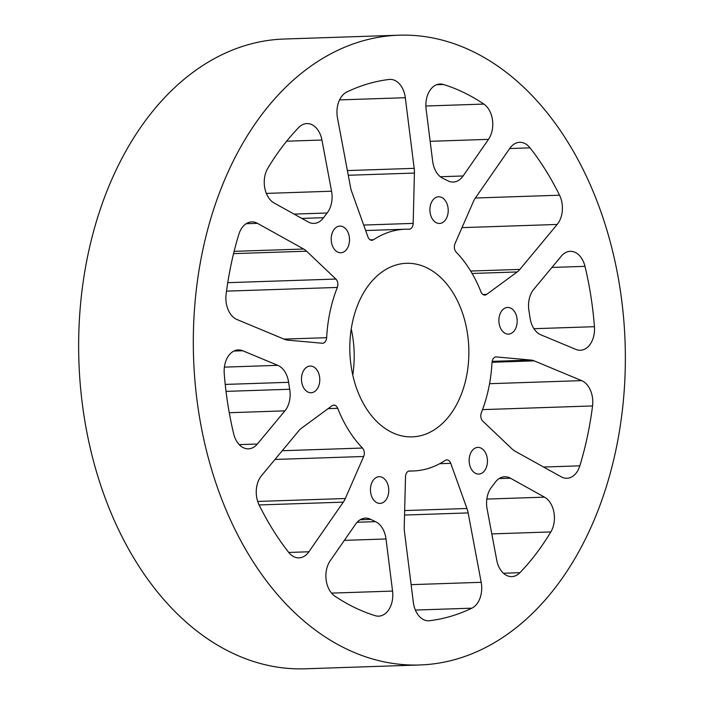 <?xml version="1.0" encoding="UTF-8"?>
<svg xmlns="http://www.w3.org/2000/svg" width="704" height="704" viewBox="0 0 704 704"><rect width="100%" height="100%" fill="white"/><g stroke="black" fill="none" stroke-linecap="round" stroke-linejoin="round"><path stroke-width="1.06" d="M467.359 332.851A86.83 59.497 88.1 0 0 406.437 263.305A86.83 59.497 88.1 0 0 351.305 367.321A86.83 59.497 88.1 0 0 412.227 436.867A86.83 59.497 88.1 0 0 467.359 332.851M352.766 375.047A86.83 59.497 88.1 0 0 352.695 336.679A86.83 59.497 88.1 0 0 351.234 328.953M398.825 35.2L284.161 39.028A315.066 215.899 88.1 0 0 84.11 416.451A315.066 215.899 88.1 0 0 305.175 668.8L419.839 664.972A315.066 215.899 -91.9 0 1 198.774 412.623A315.066 215.899 -91.9 0 1 398.825 35.2A315.066 215.899 -91.9 0 1 619.89 287.549A315.066 215.899 -91.9 0 1 419.839 664.972M319.554 376.754A13.35 9.152 88.1 0 0 310.191 366.054A13.35 9.152 88.1 0 0 301.708 382.052A13.35 9.152 88.1 0 0 311.08 392.744A13.35 9.152 88.1 0 0 319.554 376.754M349.281 236.782A13.35 9.152 88.1 0 0 339.909 226.081A13.35 9.152 88.1 0 0 331.434 242.079A13.35 9.152 88.1 0 0 340.806 252.771A13.35 9.152 88.1 0 0 349.281 236.782M447.982 207.46A13.35 9.152 88.1 0 0 438.61 196.768A13.35 9.152 88.1 0 0 430.135 212.766A13.35 9.152 88.1 0 0 439.507 223.458A13.35 9.152 88.1 0 0 447.982 207.46M516.956 318.12A13.35 9.152 88.1 0 0 507.584 307.428A13.35 9.152 88.1 0 0 499.11 323.426A13.35 9.152 88.1 0 0 508.482 334.118A13.35 9.152 88.1 0 0 516.956 318.12M487.23 458.093A13.35 9.152 88.1 0 0 477.858 447.401A13.35 9.152 88.1 0 0 469.383 463.399A13.35 9.152 88.1 0 0 478.755 474.091A13.35 9.152 88.1 0 0 487.23 458.093M388.529 487.406A13.35 9.152 88.1 0 0 379.157 476.714A13.35 9.152 88.1 0 0 370.682 492.712A13.35 9.152 88.1 0 0 380.054 503.404A13.35 9.152 88.1 0 0 388.529 487.406M327.131 213.004A21.71 14.872 88.1 0 0 331.716 192.148A21.71 14.872 88.1 0 0 331.558 191.224L321.93 140.034A21.71 14.872 88.1 0 0 306.856 123.57A21.71 14.872 88.1 0 0 298.742 127.477A271.647 186.155 88.1 0 0 267.819 168.238A21.71 14.872 88.1 0 0 274.146 203.025L308.238 221.962A21.71 14.872 88.1 0 0 313.94 223.406A21.71 14.872 88.1 0 0 323.567 217.694A179.854 123.253 -91.9 0 1 327.131 213.004L294.087 214.104M488.497 139.357A21.71 14.872 88.1 0 0 492.395 119.425A21.71 14.872 88.1 0 0 483.842 104.078A271.647 186.155 88.1 0 0 443.467 84.489A21.71 14.872 88.1 0 0 440.018 84.022A21.71 14.872 88.1 0 0 426.105 109.094L432.652 161.198A21.71 14.872 88.1 0 0 443.203 178.526A179.854 123.253 -91.9 0 1 447.85 180.778A21.71 14.872 88.1 0 0 453.226 182.046A21.71 14.872 88.1 0 0 463.1 175.974L488.497 139.357L430.153 141.31M284.909 410.854A21.71 14.872 88.1 0 0 289.766 389.673A21.71 14.872 88.1 0 0 289.696 389.25A179.854 123.253 -91.9 0 1 288.614 382.307A21.71 14.872 88.1 0 0 288.552 381.885A21.71 14.872 88.1 0 0 277.781 365.341L242.766 350.759A21.71 14.872 88.1 0 0 238.295 349.914A21.71 14.872 88.1 0 0 224.233 373.481A271.647 186.155 88.1 0 0 233.684 433.831A21.71 14.872 88.1 0 0 248.442 448.835A21.71 14.872 88.1 0 0 257.374 444.022L284.909 410.854L229.249 412.711M409.719 470.967A6.204 4.25 -91.9 0 0 409.534 470.967A6.204 4.25 -91.9 0 0 405.495 476.775L404.246 527.111A21.71 14.872 -91.9 0 0 404.483 531.828L413.362 602.466A21.71 14.872 88.1 0 0 428.718 620.778A21.71 14.872 88.1 0 0 429.616 620.708A271.647 186.155 88.1 0 0 471.838 608.177A21.71 14.872 88.1 0 0 481.351 583.238A21.71 14.872 88.1 0 0 481.193 582.314L468.142 512.917A21.71 14.872 -91.9 0 0 466.946 508.49L450.745 463.338A6.204 4.25 -91.9 0 0 446.785 459.906A6.204 4.25 -91.9 0 0 445.148 460.442A120.938 82.878 -91.9 0 1 413.362 470.958A120.938 82.878 -91.9 0 1 409.719 470.967L409.35 470.976M386.012 538.974A21.71 14.872 88.1 0 0 385.88 538.041A21.71 14.872 88.1 0 0 375.461 521.646A179.854 123.253 -91.9 0 1 370.814 519.394A21.71 14.872 88.1 0 0 365.438 518.135A21.71 14.872 88.1 0 0 355.564 524.207L330.167 560.815A21.71 14.872 88.1 0 0 334.822 596.094A271.647 186.155 88.1 0 0 375.197 615.683A21.71 14.872 88.1 0 0 378.646 616.158A21.71 14.872 88.1 0 0 392.559 591.078L386.012 538.974L344.353 540.364M405.302 97.706A21.71 14.872 88.1 0 0 405.178 96.774A21.71 14.872 88.1 0 0 389.946 79.394A21.71 14.872 88.1 0 0 389.048 79.464A271.647 186.155 88.1 0 0 346.826 92.004A21.71 14.872 88.1 0 0 337.471 117.858L350.522 187.255A21.71 14.872 -91.9 0 0 351.718 191.69L367.919 236.834A6.204 4.25 -91.9 0 0 371.879 240.275A6.204 4.25 -91.9 0 0 373.516 239.73A120.938 82.878 -91.9 0 1 405.302 229.214A120.938 82.878 -91.9 0 1 408.945 229.214A6.204 4.25 -91.9 0 0 409.13 229.214A6.204 4.25 -91.9 0 0 413.169 223.397L414.418 173.061A21.71 14.872 -91.9 0 0 414.181 168.344L405.302 97.706L339.539 99.906M557.19 224.453A21.71 14.872 88.1 0 0 562.047 203.271A21.71 14.872 88.1 0 0 559.539 195.202A271.647 186.155 88.1 0 0 530.042 147.858A21.71 14.872 88.1 0 0 519.666 142.322A21.71 14.872 88.1 0 0 509.793 148.394L475.367 198.026A21.71 14.872 -91.9 0 0 473.361 201.661L454.995 243.681A6.204 4.25 -91.9 0 0 456.192 252.138A120.938 82.878 -91.9 0 1 480.955 291.852A6.204 4.25 -91.9 0 0 484.836 295.073A6.204 4.25 -91.9 0 0 486.622 294.422L517.176 271.955A21.71 14.872 -91.9 0 0 519.86 269.403L557.19 224.453L462.009 227.63M594.431 326.691A271.647 186.155 88.1 0 0 590.876 296.164A271.647 186.155 88.1 0 0 584.98 266.341A21.71 14.872 88.1 0 0 570.222 251.337A21.71 14.872 88.1 0 0 561.29 256.159L533.755 289.318A21.71 14.872 88.1 0 0 528.968 310.922A179.854 123.253 -91.9 0 1 529.531 314.389A179.854 123.253 -91.9 0 1 530.05 317.865A21.71 14.872 88.1 0 0 540.883 334.831L575.898 349.413A21.71 14.872 88.1 0 0 580.369 350.258A21.71 14.872 88.1 0 0 594.431 326.691L533.958 328.706M592.548 405.944A21.71 14.872 88.1 0 0 592.416 397.179A21.71 14.872 88.1 0 0 581.654 380.626L534.178 360.862A21.71 14.872 -91.9 0 0 530.974 360.061L496.408 356.937A6.204 4.25 -91.9 0 0 496.047 356.928A6.204 4.25 -91.9 0 0 492.017 362.49A120.938 82.878 -91.9 0 1 481.342 412.729A6.204 4.25 -91.9 0 0 482.777 421.115L512.09 448.985A21.71 14.872 -91.9 0 0 515.011 451.15L561.22 476.828A21.71 14.872 88.1 0 0 566.931 478.271A21.71 14.872 88.1 0 0 579.832 465.828A271.647 186.155 88.1 0 0 592.548 405.944L482.539 409.622M550.845 531.934A21.71 14.872 88.1 0 0 554.048 513.093A21.71 14.872 88.1 0 0 544.526 497.147L510.435 478.21A21.71 14.872 88.1 0 0 504.724 476.766A21.71 14.872 88.1 0 0 495.097 482.478A179.854 123.253 -91.9 0 1 491.533 487.168A21.71 14.872 88.1 0 0 487.106 508.948L496.734 560.146A21.71 14.872 88.1 0 0 511.808 576.602A21.71 14.872 88.1 0 0 519.922 572.695A271.647 186.155 88.1 0 0 550.845 531.934L491.806 533.905M246.136 223.722L257.444 223.344L303.662 249.022A21.71 14.872 -91.9 0 1 306.574 251.196L335.887 279.057A6.204 4.25 -91.9 0 1 337.77 282.999A6.204 4.25 -91.9 0 1 337.322 287.443L226.521 291.139M282.242 450.718L362.472 448.043A6.204 4.25 -91.9 0 1 364.214 451.827A6.204 4.25 -91.9 0 1 363.669 456.491L345.303 498.52A21.71 14.872 -91.9 0 1 343.297 502.146L308.88 551.778L288.737 552.446M283.994 339.108L326.647 337.682A120.938 82.878 -91.9 0 1 337.322 287.443M326.647 337.682A6.204 4.25 -91.9 0 1 322.617 343.244A6.204 4.25 -91.9 0 1 322.256 343.235L287.69 340.12A21.71 14.872 -91.9 0 1 284.486 339.31L237.019 319.546A21.71 14.872 88.1 0 1 226.116 294.228A271.647 186.155 88.1 0 1 238.832 234.353A21.71 14.872 88.1 0 1 251.733 221.901A21.71 14.872 88.1 0 1 257.444 223.344M308.88 551.778A21.71 14.872 88.1 0 1 298.998 557.85A21.71 14.872 88.1 0 1 288.631 552.314A271.647 186.155 88.1 0 1 259.125 504.979A21.71 14.872 88.1 0 1 261.474 475.719L298.804 430.769A21.71 14.872 -91.9 0 1 301.488 428.217L332.042 405.75A6.204 4.25 -91.9 0 1 333.828 405.108A6.204 4.25 -91.9 0 1 337.709 408.32L328.117 408.637M362.472 448.043A120.938 82.878 -91.9 0 1 337.709 408.32M288.614 382.307L225.227 384.419M471.838 608.177L415.351 610.06M274.991 459.448L363.669 456.491M321.93 140.034L286.642 141.205M331.558 191.224L266.341 193.398M301.849 218.416L323.567 217.694M303.662 249.022L234.124 251.346M335.887 279.057L227.762 282.665M233.561 253.625L306.574 251.196M463.1 175.974L440.326 176.73M443.467 84.489L436.603 84.718M483.842 104.078L425.867 106.014M226.019 391.38L289.696 389.25M257.374 444.022L239.21 444.62M242.766 350.759L233.895 351.058M277.781 365.341L224.382 367.127M439.683 463.707L450.745 463.338M466.946 508.49L404.65 510.567M404.545 515.046L468.142 512.917M481.193 582.314L411.118 584.654M429.616 620.708L427.821 620.77M370.814 519.394L360.166 519.746M357.122 522.262L375.461 521.646M392.559 591.078L331.549 593.12M345.303 498.52L257.69 501.442M259.116 504.953L343.297 502.146M414.181 168.344L347.38 170.57M413.169 223.397L363.686 225.042M348.269 175.27L414.418 173.061M370.225 239.844L373.516 239.73M519.86 269.403L470.668 271.049M486.622 294.422L483.006 294.545M472.102 273.46L517.176 271.955M530.042 147.858L509.687 148.544M559.539 195.202L475.385 198.009M584.98 266.341L551.918 267.441M495.686 356.963L496.408 356.937M530.974 360.061L492.149 361.354M492.026 362.27L534.178 360.862M581.654 380.626L489.562 383.698M579.832 465.828L543.594 467.034M510.435 478.21L499.118 478.588M544.526 497.147L486.842 499.074M519.922 572.695L503.448 573.25M413.362 470.958L408.698 471.117M405.302 229.214L365.658 230.534"/></g></svg>
